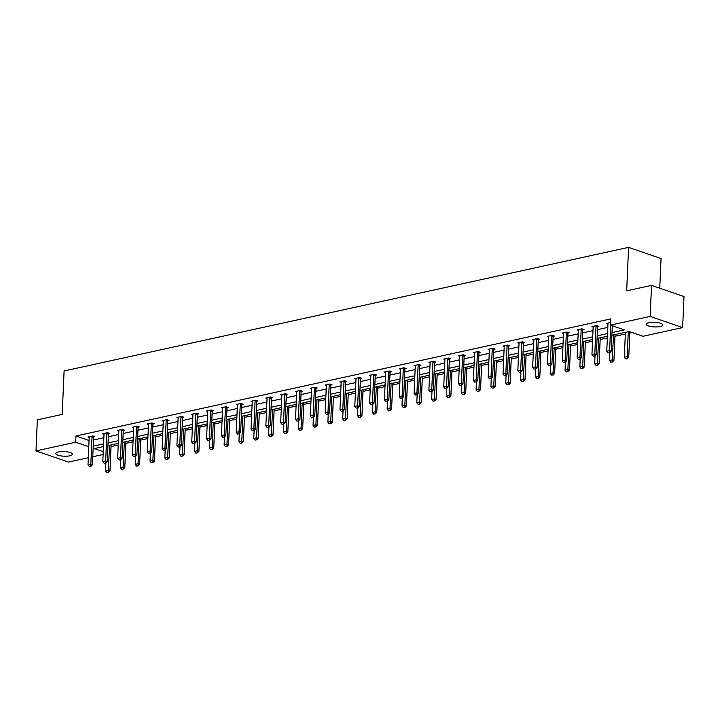 <?xml version="1.0" encoding="UTF-8"?>
<svg xmlns="http://www.w3.org/2000/svg" width="720" height="720" viewBox="0 0 720 720"><rect width="100%" height="100%" fill="white"/><g stroke="black" fill="none" stroke-linecap="round" stroke-linejoin="round"><path stroke-width="1.08" d="M58.5 451.953A8.289 2.322 2.5 0 1 67.482 451.899A8.289 2.322 2.5 0 1 72.387 454.248A8.289 2.322 2.5 0 1 69.732 455.823A8.289 2.322 2.5 0 1 60.75 455.877A8.289 2.322 2.5 0 1 55.836 453.528A8.289 2.322 2.5 0 1 58.5 451.953M648.918 322.677A8.289 2.322 2.5 0 1 657.9 322.623A8.289 2.322 2.5 0 1 662.814 324.972A8.289 2.322 2.5 0 1 660.15 326.538A8.289 2.322 2.5 0 1 651.168 326.592A8.289 2.322 2.5 0 1 646.254 324.252A8.289 2.322 2.5 0 1 648.918 322.677M659.754 288.216L661.05 258.543L628.578 247.374L64.098 370.971L62.199 414.423L37.359 419.859L36 450.9L75.672 442.215L88.785 446.724M628.578 247.374L626.679 290.826L651.528 285.381L684 296.559L682.641 327.591L642.978 336.276L629.064 331.497L611.892 335.25M111.033 446.607L118.215 445.032M125.856 443.358L133.038 441.783M140.67 440.118L147.861 438.543M155.493 436.869L162.684 435.294M170.316 433.62L177.507 432.054M185.139 430.38L192.33 428.805M199.962 427.131L207.153 425.556M214.785 423.891L221.976 422.316M229.608 420.642L236.799 419.067M244.431 417.393L251.613 415.827M259.254 414.153L266.436 412.578M274.077 410.904L281.259 409.329M288.9 407.664L296.082 406.089M303.723 404.415L310.905 402.84M318.537 401.166L325.728 399.6M333.36 397.926L340.551 396.351M348.183 394.677L355.374 393.102M363.006 391.437L370.197 389.862M377.829 388.188L385.02 386.613M392.652 384.939L399.843 383.364M407.475 381.699L414.666 380.124M422.298 378.45L429.48 376.875M437.121 375.21L444.303 373.635M451.944 371.961L459.126 370.386M466.767 368.712L473.949 367.137M481.59 365.472L488.772 363.897M496.404 362.223L503.595 360.648M511.227 358.974L518.418 357.408M526.05 355.734L533.241 354.159M540.873 352.485L548.064 350.91M555.696 349.245L562.887 347.67M570.519 345.996L577.71 344.421M585.342 342.747L592.533 341.181M600.165 339.507L607.347 337.932M614.988 336.258L625.338 333.99M629.811 333.018L632.052 332.523M103.122 454.482L92.772 456.75M88.299 457.731L68.472 462.069L36 450.9M651.528 285.381L650.169 316.422L682.641 327.591M108.522 433.692L109.719 433.431L107.532 432.675L102.78 433.71L104.004 434.133M138.168 427.203L139.365 426.933L137.169 426.186L132.426 427.221L133.65 427.644M167.814 420.705L169.011 420.444L166.815 419.688L162.063 420.732L163.296 421.155M197.46 414.216L198.657 413.955L196.461 413.199L191.709 414.243L192.942 414.666M227.106 407.727L228.303 407.466L226.107 406.71L221.355 407.754L222.588 408.177M256.752 401.238L257.949 400.977L255.753 400.221L251.001 401.256L252.234 401.679M286.389 394.749L287.586 394.479L285.399 393.732L280.647 394.767L281.871 395.19M316.035 388.251L317.232 387.99L315.036 387.234L310.293 388.278L311.517 388.701M345.681 381.762L346.878 381.501L344.682 380.745L339.93 381.789L341.163 382.212M375.327 375.273L376.524 375.012L374.328 374.256L369.576 375.291L370.809 375.714M404.973 368.784L406.17 368.523L403.974 367.767L399.222 368.802L400.455 369.225M434.619 362.286L435.816 362.025L433.62 361.269L428.868 362.313L430.101 362.736M464.256 355.797L465.453 355.536L463.266 354.78L458.514 355.824L459.738 356.247M493.902 349.308L495.099 349.047L492.903 348.291L488.16 349.335L489.384 349.758M523.548 342.819L524.745 342.558L522.549 341.802L517.797 342.837L519.03 343.26M553.194 336.33L554.391 336.06L552.195 335.313L547.443 336.348L548.676 336.771M582.84 329.832L584.037 329.571L581.841 328.815L577.089 329.859L578.322 330.282M607.968 323.793L606.735 323.37L610.614 322.515M93.501 439.992L103.851 437.724M108.324 436.752L118.674 434.484M123.147 433.503L133.497 431.235M137.97 430.254L148.32 427.986M152.793 427.014L163.143 424.746M167.616 423.765L177.966 421.497M182.439 420.525L192.789 418.257M197.262 417.276L207.612 415.008M212.085 414.027L222.435 411.759M226.899 410.787L237.258 408.519M241.722 407.538L252.081 405.27M256.545 404.298L266.904 402.03M271.368 401.049L281.727 398.781M286.191 397.8L296.541 395.532M301.014 394.56L311.364 392.292M315.837 391.311L326.187 389.043M330.66 388.062L341.01 385.803M345.483 384.822L355.833 382.554M360.306 381.573L370.656 379.305M375.129 378.333L385.479 376.065M389.952 375.084L400.302 372.816M404.766 371.835L415.125 369.576M419.589 368.595L429.948 366.327M434.412 365.346L444.771 363.078M449.235 362.106L459.594 359.838M464.058 358.857L474.408 356.589M478.881 355.608L489.231 353.349M493.704 352.368L504.054 350.1M508.527 349.119L518.877 346.851M523.35 345.879L533.7 343.611M538.173 342.63L548.523 340.362M552.996 339.381L563.346 337.122M567.819 336.141L578.169 333.873M582.633 332.892L592.992 330.624M597.456 329.652L607.815 327.384M612.279 326.403L613.494 326.133M612.009 332.613L624.411 329.895L610.506 325.107L610.776 318.897L75.942 436.005L89.055 440.523M597.663 326.592L598.86 326.331L596.664 325.575L591.912 326.61L593.145 327.033M568.017 333.081L569.214 332.82L567.018 332.064L562.266 333.108L563.499 333.531M538.371 339.57L539.568 339.309L537.372 338.553L532.62 339.597L533.853 340.02M508.725 346.059L509.922 345.798L507.726 345.042L502.983 346.086L504.207 346.509M479.079 352.557L480.276 352.296L478.089 351.54L473.337 352.575L474.561 352.998M449.433 359.046L450.63 358.785L448.443 358.029L443.691 359.064L444.924 359.487M419.796 365.535L420.993 365.274L418.797 364.518L414.045 365.562L415.278 365.985M390.15 372.024L391.347 371.763L389.151 371.007L384.399 372.051L385.632 372.474M360.504 378.522L361.701 378.252L359.505 377.505L354.753 378.54L355.986 378.963M330.858 385.011L332.055 384.75L329.859 383.994L325.116 385.029L326.34 385.452M301.212 391.5L302.409 391.239L300.222 390.483L295.47 391.527L296.694 391.95M271.566 397.989L272.763 397.728L270.576 396.972L265.824 398.016L267.057 398.439M241.929 404.478L243.126 404.217L240.93 403.461L236.178 404.505L237.411 404.928M212.283 410.976L213.48 410.706L211.284 409.959L206.532 410.994L207.765 411.417M182.637 417.465L183.834 417.204L181.638 416.448L176.886 417.483L178.119 417.906M152.991 423.954L154.188 423.693L151.992 422.937L147.249 423.981L148.473 424.404M123.345 430.443L124.542 430.182L122.355 429.426L117.603 430.47L118.827 430.893M93.699 436.932L94.896 436.671L92.709 435.915L87.957 436.959L89.181 437.382M75.942 436.005L75.672 442.215M610.506 325.107L650.169 316.422M103.473 446.58L94.23 448.605L103.248 451.701M607.428 336.231L597.069 338.499M592.605 339.48L582.246 341.748M577.782 342.72L567.432 344.988M562.959 345.969L552.609 348.237M548.136 349.218L537.786 351.486M533.313 352.458L522.963 354.726M518.49 355.707L508.14 357.975M503.667 358.947L493.317 361.215M488.844 362.196L478.494 364.464M474.021 365.445L463.671 367.713M459.207 368.685L448.848 370.953M444.384 371.934L434.025 374.202M429.561 375.174L419.202 377.442M414.738 378.423L404.379 380.691M399.915 381.672L389.565 383.94M385.092 384.912L374.742 387.18M370.269 388.161L359.919 390.429M355.446 391.41L345.096 393.669M340.623 394.65L330.273 396.918M325.8 397.899L315.45 400.167M310.977 401.139L300.627 403.407M296.154 404.388L285.804 406.656M281.34 407.637L270.981 409.896M266.517 410.877L256.158 413.145M251.694 414.126L241.335 416.394M236.871 417.366L226.512 419.634M222.048 420.615L211.698 422.883M207.225 423.864L196.875 426.123M192.402 427.104L182.052 429.372M177.579 430.353L167.229 432.621M162.756 433.593L152.406 435.861M147.933 436.842L137.583 439.11M133.11 440.091L122.76 442.35M118.287 443.331L107.937 445.599M93.231 446.202L103.581 443.934M108.054 442.953L118.404 440.685M122.877 439.713L133.227 437.445M137.7 436.464L148.05 434.196M152.523 433.224L162.873 430.956M167.346 429.975L177.696 427.707M182.169 426.726L192.519 424.458M196.983 423.486L207.342 421.218M211.806 420.237L222.165 417.969M226.629 416.988L236.988 414.729M241.452 413.748L251.811 411.48M256.275 410.499L266.625 408.231M271.098 407.259L281.448 404.991M285.921 404.01L296.271 401.742M300.744 400.761L311.094 398.502M315.567 397.521L325.917 395.253M330.39 394.272L340.74 392.004M345.213 391.032L355.563 388.764M360.036 387.783L370.386 385.515M374.85 384.534L385.209 382.275M389.673 381.294L400.032 379.026M404.496 378.045L414.855 375.777M419.319 374.805L429.678 372.537M434.142 371.556L444.492 369.288M448.965 368.307L459.315 366.048M463.788 365.067L474.138 362.799M478.611 361.818L488.961 359.55M493.434 358.578L503.784 356.31M508.257 355.329L518.607 353.061M523.08 352.08L533.43 349.812M537.903 348.84L548.253 346.572M552.717 345.591L563.076 343.323M567.54 342.351L577.899 340.083M582.363 339.102L592.722 336.834M597.186 335.853L607.545 333.585M608.067 352.908L609.759 352.692L608.067 352.908L606.771 351.225L607.968 323.91A1.296 0.9 -71 0 0 607.932 323.541L607.851 323.127M610.731 325.188L609.624 350.604L611.199 351.144L609.759 352.692M612.315 325.728L611.199 351.144M606.771 351.225L609.624 350.604L609.498 352.602M625.41 332.298L624.321 357.264L627.174 356.643L628.263 331.668M627.048 358.632L625.626 358.947L627.309 358.731L627.174 356.643L628.749 357.183L629.865 331.767M624.321 357.264L625.626 358.947M627.309 358.731L628.749 357.183M593.253 356.157L594.936 355.932L593.253 356.157L591.948 354.474L593.145 327.159A1.296 0.9 -71 0 0 593.109 326.79L593.028 326.367M596.178 325.683L596.052 326.151A1.296 0.9 -71 0 0 595.989 326.529L594.801 353.844L596.376 354.393L594.936 355.932M597.825 325.971L597.636 326.691A1.296 0.9 -71 0 0 597.573 327.078L596.376 354.393M591.948 354.474L594.801 353.844L594.675 355.842M578.43 359.397L580.113 359.181L578.43 359.397L577.125 357.714L578.322 330.399A1.296 0.9 -71 0 0 578.295 330.039L578.205 329.616M581.355 328.923L581.229 329.391A1.296 0.9 -71 0 0 581.166 329.778L579.978 357.093L581.553 357.633L580.113 359.181M583.002 329.22L582.813 329.94A1.296 0.9 -71 0 0 582.75 330.318L581.553 357.633M577.125 357.714L579.978 357.093L579.852 359.091M609.849 352.593L609.498 360.513L612.351 359.883L613.44 334.917M612.225 361.881L610.803 362.196L612.486 361.971L612.351 359.883L613.935 360.432L615.06 334.557M609.498 360.513L610.803 362.196M612.486 361.971L613.935 360.432M595.026 355.842L594.675 363.753L597.528 363.132L598.617 338.157M597.402 365.13L595.98 365.436L597.663 365.22L597.528 363.132L599.112 363.672L600.237 337.806M594.675 363.753L595.98 365.436M597.663 365.22L599.112 363.672M563.607 362.646L565.29 362.421L563.607 362.646L562.302 360.963L563.499 333.648A1.296 0.9 -71 0 0 563.472 333.279L563.382 332.865M566.532 332.172L566.406 332.64A1.296 0.9 -71 0 0 566.343 333.027L565.155 360.342L566.73 360.882L565.29 362.421M568.179 332.469L567.99 333.18A1.296 0.9 -71 0 0 567.927 333.567L566.73 360.882M562.302 360.963L565.155 360.342L565.029 362.331M580.203 359.091L579.852 367.002L582.705 366.372L583.794 341.406M582.579 368.37L581.157 368.685L582.849 368.46L582.705 366.372L584.289 366.921L585.414 341.055M579.852 367.002L581.157 368.685M582.849 368.46L584.289 366.921M548.784 365.895L550.467 365.67L548.784 365.895L547.479 364.203L548.676 336.897A1.296 0.9 -71 0 0 548.649 336.528L548.559 336.105M551.718 335.412L551.583 335.88A1.296 0.9 -71 0 0 551.529 336.267L550.332 363.582L551.916 364.131L550.467 365.67M553.365 335.709L553.167 336.429A1.296 0.9 -71 0 0 553.104 336.816L551.916 364.131M547.479 364.203L550.332 363.582L550.206 365.58M565.38 362.331L565.038 370.242L567.882 369.621L568.971 344.655M567.756 371.619L566.334 371.934L568.026 371.709L567.882 369.621L569.466 370.161L570.591 344.295M565.038 370.242L566.334 371.934M568.026 371.709L569.466 370.161M533.961 369.135L535.653 368.919L533.961 369.135L532.656 367.452L533.853 340.137A1.296 0.9 -71 0 0 533.826 339.768L533.736 339.354M536.895 338.661L536.76 339.129A1.296 0.9 -71 0 0 536.706 339.516L535.509 366.831L537.093 367.371L535.653 368.919M538.542 338.958L538.344 339.669A1.296 0.9 -71 0 0 538.281 340.056L537.093 367.371M532.656 367.452L535.509 366.831L535.383 368.829M550.557 365.58L550.215 373.491L553.059 372.87L554.157 347.895M552.933 374.868L551.511 375.174L553.203 374.958L553.059 372.87L554.643 373.41L555.768 347.544M550.215 373.491L551.511 375.174M553.203 374.958L554.643 373.41M519.138 372.384L520.83 372.159L519.138 372.384L517.842 370.701L519.03 343.386A1.296 0.9 -71 0 0 519.003 343.017L518.913 342.594M522.072 341.91L521.946 342.378A1.296 0.9 -71 0 0 521.883 342.756L520.686 370.071L522.27 370.62L520.83 372.159M523.719 342.198L523.521 342.918A1.296 0.9 -71 0 0 523.458 343.305L522.27 370.62M517.842 370.701L520.686 370.071L520.56 372.069M535.734 368.82L535.392 376.74L538.236 376.11L539.334 351.144M538.119 378.108L536.688 378.423L538.38 378.198L538.236 376.11L539.82 376.659L540.945 350.784M535.392 376.74L536.688 378.423M538.38 378.198L539.82 376.659M504.315 375.624L506.007 375.408L504.315 375.624L503.019 373.941L504.207 346.626A1.296 0.9 -71 0 0 504.18 346.266L504.09 345.843M507.249 345.15L507.123 345.618A1.296 0.9 -71 0 0 507.06 346.005L505.863 373.32L507.447 373.86L506.007 375.408M508.896 345.447L508.698 346.167A1.296 0.9 -71 0 0 508.635 346.545L507.447 373.86M503.019 373.941L505.863 373.32L505.737 375.318M520.911 372.069L520.569 379.98L523.422 379.359L524.511 354.384M523.296 381.357L521.865 381.663L523.557 381.447L523.422 379.359L524.997 379.899L526.131 354.033M520.569 379.98L521.865 381.663M523.557 381.447L524.997 379.899M489.492 378.873L491.184 378.648L489.492 378.873L488.196 377.19L489.384 349.875A1.296 0.9 -71 0 0 489.357 349.506L489.267 349.092M492.426 348.399L492.3 348.867A1.296 0.9 -71 0 0 492.237 349.254L491.04 376.569L492.624 377.109L491.184 378.648M494.073 348.696L493.875 349.407A1.296 0.9 -71 0 0 493.812 349.794L492.624 377.109M488.196 377.19L491.04 376.569L490.923 378.558M506.088 375.318L505.746 383.229L508.599 382.608L509.688 357.633M508.473 384.597L507.042 384.912L508.734 384.687L508.599 382.608L510.174 383.148L511.308 357.282M505.746 383.229L507.042 384.912M508.734 384.687L510.174 383.148M474.669 382.122L476.361 381.897L474.669 382.122L473.373 380.439L474.561 353.124A1.296 0.9 -71 0 0 474.534 352.755L474.444 352.332M477.603 351.639L477.477 352.107A1.296 0.9 -71 0 0 477.414 352.494L476.217 379.809L477.801 380.358L476.361 381.897M479.25 351.936L479.052 352.656A1.296 0.9 -71 0 0 478.989 353.043L477.801 380.358M473.373 380.439L476.217 379.809L476.1 381.807M459.846 385.362L461.538 385.146L459.846 385.362L458.55 383.679L459.738 356.364A1.296 0.9 -71 0 0 459.711 355.995L459.621 355.581M462.78 354.888L462.654 355.356A1.296 0.9 -71 0 0 462.591 355.743L461.403 383.058L462.978 383.598L461.538 385.146M464.427 355.185L464.229 355.896A1.296 0.9 -71 0 0 464.175 356.283L462.978 383.598M458.55 383.679L461.403 383.058L461.277 385.056M445.023 388.611L446.715 388.386L445.023 388.611L443.727 386.928L444.915 359.613A1.296 0.9 -71 0 0 444.888 359.244L444.798 358.821M447.957 358.137L447.831 358.605A1.296 0.9 -71 0 0 447.768 358.983L446.58 386.298L448.155 386.847L446.715 388.386M449.604 358.425L449.406 359.145A1.296 0.9 -71 0 0 449.352 359.532L448.155 386.847M443.727 386.928L446.58 386.298L446.454 388.296M430.2 391.851L431.892 391.635L430.2 391.851L428.904 390.168L430.101 362.853A1.296 0.9 -71 0 0 430.065 362.493L429.984 362.07M433.134 361.377L433.008 361.845A1.296 0.9 -71 0 0 432.945 362.232L431.757 389.547L433.332 390.087L431.892 391.635M434.781 361.674L434.592 362.394A1.296 0.9 -71 0 0 434.529 362.772L433.332 390.087M428.904 390.168L431.757 389.547L431.631 391.545M415.386 395.1L417.069 394.875L415.386 395.1L414.081 393.417L415.278 366.102A1.296 0.9 -71 0 0 415.242 365.733L415.161 365.319M418.311 364.626L418.185 365.094A1.296 0.9 -71 0 0 418.122 365.481L416.934 392.796L418.509 393.336L417.069 394.875M419.958 364.923L419.769 365.634A1.296 0.9 -71 0 0 419.706 366.021L418.509 393.336M414.081 393.417L416.934 392.796L416.808 394.785M400.563 398.349L402.246 398.124L400.563 398.349L399.258 396.666L400.455 369.351A1.296 0.9 -71 0 0 400.428 368.982L400.338 368.559M403.488 367.866L403.362 368.334A1.296 0.9 -71 0 0 403.299 368.721L402.111 396.036L403.686 396.585L402.246 398.124M405.135 368.163L404.946 368.883A1.296 0.9 -71 0 0 404.883 369.27L403.686 396.585M399.258 396.666L402.111 396.036L401.985 398.034M385.74 401.589L387.423 401.373L385.74 401.589L384.435 399.906L385.632 372.591A1.296 0.9 -71 0 0 385.605 372.231L385.515 371.808M388.665 371.115L388.539 371.583A1.296 0.9 -71 0 0 388.476 371.97L387.288 399.285L388.863 399.825L387.423 401.373M390.312 371.412L390.123 372.123A1.296 0.9 -71 0 0 390.06 372.51L388.863 399.825M384.435 399.906L387.288 399.285L387.162 401.283M370.917 404.838L372.6 404.613L370.917 404.838L369.612 403.155L370.809 375.84A1.296 0.9 -71 0 0 370.782 375.471L370.692 375.048M373.851 374.364L373.716 374.832A1.296 0.9 -71 0 0 373.662 375.21L372.465 402.525L374.049 403.074L372.6 404.613M375.498 374.652L375.3 375.372A1.296 0.9 -71 0 0 375.237 375.759L374.049 403.074M369.612 403.155L372.465 402.525L372.339 404.523M356.094 408.087L357.786 407.862L356.094 408.087L354.789 406.395L355.986 379.08A1.296 0.9 -71 0 0 355.959 378.72L355.869 378.297M359.028 377.604L358.893 378.072A1.296 0.9 -71 0 0 358.839 378.459L357.642 405.774L359.226 406.314L357.786 407.862M360.675 377.901L360.477 378.621A1.296 0.9 -71 0 0 360.414 378.999L359.226 406.314M354.789 406.395L357.642 405.774L357.516 407.772M341.271 411.327L342.963 411.111L341.271 411.327L339.966 409.644L341.163 382.329A1.296 0.9 -71 0 0 341.136 381.96L341.046 381.546M344.205 380.853L344.079 381.321A1.296 0.9 -71 0 0 344.016 381.708L342.819 409.023L344.403 409.563L342.963 411.111M345.852 381.15L345.654 381.861A1.296 0.9 -71 0 0 345.591 382.248L344.403 409.563M339.966 409.644L342.819 409.023L342.693 411.012M491.265 378.558L490.923 386.469L493.776 385.848L494.865 360.882M493.65 387.846L492.219 388.161L493.911 387.936L493.776 385.848L495.351 386.388L496.485 360.522M490.923 386.469L492.219 388.161M493.911 387.936L495.351 386.388M476.442 381.807L476.1 389.718L478.953 389.097L480.042 364.122M478.827 391.095L477.405 391.401L479.088 391.185L478.953 389.097L480.528 389.637L481.662 363.771M476.1 389.718L477.405 391.401M479.088 391.185L480.528 389.637M461.628 385.047L461.277 392.967L464.13 392.337L465.219 367.371M464.004 394.335L462.582 394.65L464.265 394.425L464.13 392.337L465.705 392.886L466.839 367.02M461.277 392.967L462.582 394.65M464.265 394.425L465.705 392.886M446.805 388.296L446.454 396.207L449.307 395.586L450.396 370.62M449.181 397.584L447.759 397.89L449.442 397.674L449.307 395.586L450.882 396.126L452.016 370.26M446.454 396.207L447.759 397.89M449.442 397.674L450.882 396.126M431.982 391.545L431.631 399.456L434.484 398.835L435.573 373.86M434.358 400.824L432.936 401.139L434.619 400.914L434.484 398.835L436.068 399.375L437.193 373.509M431.631 399.456L432.936 401.139M434.619 400.914L436.068 399.375M417.159 394.785L416.808 402.696L419.661 402.075L420.75 377.109M419.535 404.073L418.113 404.388L419.796 404.163L419.661 402.075L421.245 402.624L422.37 376.749M416.808 402.696L418.113 404.388M419.796 404.163L421.245 402.624M402.336 398.034L401.985 405.945L404.838 405.324L405.927 380.349M404.712 407.322L403.29 407.628L404.982 407.412L404.838 405.324L406.422 405.864L407.547 379.998M401.985 405.945L403.29 407.628M404.982 407.412L406.422 405.864M387.513 401.274L387.171 409.194L390.015 408.564L391.104 383.598M389.889 410.562L388.467 410.877L390.159 410.652L390.015 408.564L391.599 409.113L392.724 383.247M387.171 409.194L388.467 410.877M390.159 410.652L391.599 409.113M372.69 404.523L372.348 412.434L375.192 411.813L376.281 386.847M375.066 413.811L373.644 414.117L375.336 413.901L375.192 411.813L376.776 412.353L377.901 386.487M372.348 412.434L373.644 414.117M375.336 413.901L376.776 412.353M357.867 407.772L357.525 415.683L360.369 415.062L361.467 390.087M360.252 417.051L358.821 417.366L360.513 417.141L360.369 415.062L361.953 415.602L363.078 389.736M357.525 415.683L358.821 417.366M360.513 417.141L361.953 415.602M326.448 414.576L328.14 414.351L326.448 414.576L325.152 412.893L326.34 385.578A1.296 0.9 -71 0 0 326.313 385.209L326.223 384.786M329.382 384.093L329.256 384.561A1.296 0.9 -71 0 0 329.193 384.948L327.996 412.263L329.58 412.812L328.14 414.351M331.029 384.39L330.831 385.11A1.296 0.9 -71 0 0 330.768 385.497L329.58 412.812M325.152 412.893L327.996 412.263L327.87 414.261M343.044 411.012L342.702 418.932L345.555 418.302L346.644 393.336M345.429 420.3L343.998 420.615L345.69 420.39L345.555 418.302L347.13 418.851L348.264 392.976M342.702 418.932L343.998 420.615M345.69 420.39L347.13 418.851M311.625 417.816L313.317 417.6L311.625 417.816L310.329 416.133L311.517 388.818A1.296 0.9 -71 0 0 311.49 388.458L311.4 388.035M314.559 387.342L314.433 387.81A1.296 0.9 -71 0 0 314.37 388.197L313.173 415.512L314.757 416.052L313.317 417.6M316.206 387.639L316.008 388.35A1.296 0.9 -71 0 0 315.945 388.737L314.757 416.052M310.329 416.133L313.173 415.512L313.056 417.51M328.221 414.261L327.879 422.172L330.732 421.551L331.821 396.576M330.606 423.549L329.175 423.855L330.867 423.639L330.732 421.551L332.307 422.091L333.441 396.225M327.879 422.172L329.175 423.855M330.867 423.639L332.307 422.091M296.802 421.065L298.494 420.84L296.802 421.065L295.506 419.382L296.694 392.067A1.296 0.9 -71 0 0 296.667 391.698L296.577 391.275M299.736 390.591L299.61 391.059A1.296 0.9 -71 0 0 299.547 391.446L298.35 418.752L299.934 419.301L298.494 420.84M301.383 390.879L301.185 391.599A1.296 0.9 -71 0 0 301.122 391.986L299.934 419.301M295.506 419.382L298.35 418.752L298.233 420.75M313.398 417.501L313.056 425.421L315.909 424.791L316.998 399.825M315.783 426.789L314.352 427.104L316.044 426.879L315.909 424.791L317.484 425.34L318.618 399.474M313.056 425.421L314.352 427.104M316.044 426.879L317.484 425.34M281.979 424.314L283.671 424.089L281.979 424.314L280.683 422.622L281.871 395.307A1.296 0.9 -71 0 0 281.844 394.947L281.754 394.524M284.913 393.831L284.787 394.299A1.296 0.9 -71 0 0 284.724 394.686L283.536 422.001L285.111 422.541L283.671 424.089M286.56 394.128L286.362 394.848A1.296 0.9 -71 0 0 286.308 395.235L285.111 422.541M280.683 422.622L283.536 422.001L283.41 423.999M298.575 420.75L298.233 428.661L301.086 428.04L302.175 403.074M300.96 430.038L299.538 430.353L301.221 430.128L301.086 428.04L302.661 428.58L303.795 402.714M298.233 428.661L299.538 430.353M301.221 430.128L302.661 428.58M267.156 427.554L268.848 427.338L267.156 427.554L265.86 425.871L267.048 398.556A1.296 0.9 -71 0 0 267.021 398.187L266.931 397.773M270.09 397.08L269.964 397.548A1.296 0.9 -71 0 0 269.901 397.935L268.713 425.25L270.288 425.79L268.848 427.338M271.737 397.377L271.539 398.088A1.296 0.9 -71 0 0 271.485 398.475L270.288 425.79M265.86 425.871L268.713 425.25L268.587 427.239M283.761 423.999L283.41 431.91L286.263 431.289L287.352 406.314M286.137 433.278L284.715 433.593L286.398 433.368L286.263 431.289L287.838 431.829L288.972 405.963M283.41 431.91L284.715 433.593M286.398 433.368L287.838 431.829M252.333 430.803L254.025 430.578L252.333 430.803L251.037 429.12L252.225 401.805A1.296 0.9 -71 0 0 252.198 401.436L252.117 401.013M255.267 400.32L255.141 400.788A1.296 0.9 -71 0 0 255.078 401.175L253.89 428.49L255.465 429.039L254.025 430.578M256.914 400.617L256.725 401.337A1.296 0.9 -71 0 0 256.662 401.724L255.465 429.039M251.037 429.12L253.89 428.49L253.764 430.488M268.938 427.239L268.587 435.159L271.44 434.529L272.529 409.563M271.314 436.527L269.892 436.842L271.575 436.617L271.44 434.529L273.015 435.078L274.149 409.203M268.587 435.159L269.892 436.842M271.575 436.617L273.015 435.078M237.519 434.043L239.202 433.827L237.519 434.043L236.214 432.36L237.411 405.045A1.296 0.9 -71 0 0 237.375 404.685L237.294 404.262M240.444 403.569L240.318 404.037A1.296 0.9 -71 0 0 240.255 404.424L239.067 431.739L240.642 432.279L239.202 433.827M242.091 403.866L241.902 404.577A1.296 0.9 -71 0 0 241.839 404.964L240.642 432.279M236.214 432.36L239.067 431.739L238.941 433.737M254.115 430.488L253.764 438.399L256.617 437.778L257.706 412.803M256.491 439.776L255.069 440.082L256.752 439.866L256.617 437.778L258.201 438.318L259.326 412.452M253.764 438.399L255.069 440.082M256.752 439.866L258.201 438.318M222.696 437.292L224.379 437.067L222.696 437.292L221.391 435.609L222.588 408.294A1.296 0.9 -71 0 0 222.561 407.925L222.471 407.502M225.621 406.818L225.495 407.286A1.296 0.9 -71 0 0 225.432 407.673L224.244 434.979L225.819 435.528L224.379 437.067M227.268 407.106L227.079 407.826A1.296 0.9 -71 0 0 227.016 408.213L225.819 435.528M221.391 435.609L224.244 434.979L224.118 436.977M239.292 433.728L238.941 441.648L241.794 441.018L242.883 416.052M241.668 443.016L240.246 443.331L241.929 443.106L241.794 441.018L243.378 441.567L244.503 415.701M238.941 441.648L240.246 443.331M241.929 443.106L243.378 441.567M207.873 440.541L209.556 440.316L207.873 440.541L206.568 438.849L207.765 411.543A1.296 0.9 -71 0 0 207.738 411.174L207.648 410.751M210.798 410.058L210.672 410.526A1.296 0.9 -71 0 0 210.609 410.913L209.421 438.228L210.996 438.768L209.556 440.316M212.445 410.355L212.256 411.075A1.296 0.9 -71 0 0 212.193 411.462L210.996 438.768M206.568 438.849L209.421 438.228L209.295 440.226M224.469 436.977L224.118 444.888L226.971 444.267L228.06 419.301M226.845 446.265L225.423 446.58L227.115 446.355L226.971 444.267L228.555 444.807L229.68 418.941M224.118 444.888L225.423 446.58M227.115 446.355L228.555 444.807M193.05 443.781L194.733 443.565L193.05 443.781L191.745 442.098L192.942 414.783A1.296 0.9 -71 0 0 192.915 414.414L192.825 414M195.975 413.307L195.849 413.775A1.296 0.9 -71 0 0 195.795 414.162L194.598 441.477L196.182 442.017L194.733 443.565M197.631 413.604L197.433 414.315A1.296 0.9 -71 0 0 197.37 414.702L196.182 442.017M191.745 442.098L194.598 441.477L194.472 443.475M209.646 440.226L209.304 448.137L212.148 447.516L213.237 422.541M212.022 449.505L210.6 449.82L212.292 449.604L212.148 447.516L213.732 448.056L214.857 422.19M209.304 448.137L210.6 449.82M212.292 449.604L213.732 448.056M178.227 447.03L179.91 446.805L178.227 447.03L176.922 445.347L178.119 418.032A1.296 0.9 -71 0 0 178.092 417.663L178.002 417.24M181.161 416.556L181.026 417.015A1.296 0.9 -71 0 0 180.972 417.402L179.775 444.717L181.359 445.266L179.91 446.805M182.808 416.844L182.61 417.564A1.296 0.9 -71 0 0 182.547 417.951L181.359 445.266M176.922 445.347L179.775 444.717L179.649 446.715M194.823 443.466L194.481 451.386L197.325 450.756L198.414 425.79M197.199 452.754L195.777 453.069L197.469 452.844L197.325 450.756L198.909 451.305L200.034 425.43M194.481 451.386L195.777 453.069M197.469 452.844L198.909 451.305M163.404 450.27L165.096 450.054L163.404 450.27L162.099 448.587L163.296 421.272A1.296 0.9 -71 0 0 163.269 420.912L163.179 420.489M166.338 419.796L166.203 420.264A1.296 0.9 -71 0 0 166.149 420.651L164.952 447.966L166.536 448.506L165.096 450.054M167.985 420.093L167.787 420.804A1.296 0.9 -71 0 0 167.724 421.191L166.536 448.506M162.099 448.587L164.952 447.966L164.826 449.964M180 446.715L179.658 454.626L182.502 454.005L183.6 429.03M182.385 456.003L180.954 456.309L182.646 456.093L182.502 454.005L184.086 454.545L185.211 428.679M179.658 454.626L180.954 456.309M182.646 456.093L184.086 454.545M148.581 453.519L150.273 453.294L148.581 453.519L147.285 451.836L148.473 424.521A1.296 0.9 -71 0 0 148.446 424.152L148.356 423.738M151.515 423.045L151.389 423.513A1.296 0.9 -71 0 0 151.326 423.9L150.129 451.215L151.713 451.755L150.273 453.294M153.162 423.342L152.964 424.053A1.296 0.9 -71 0 0 152.901 424.44L151.713 451.755M147.285 451.836L150.129 451.215L150.003 453.204M165.177 449.964L164.835 457.875L167.688 457.245L168.777 432.279M167.562 459.243L166.131 459.558L167.823 459.333L167.688 457.245L169.263 457.794L170.397 431.928M164.835 457.875L166.131 459.558M167.823 459.333L169.263 457.794M133.758 456.768L135.45 456.543L133.758 456.768L132.462 455.076L133.65 427.77A1.296 0.9 -71 0 0 133.623 427.401L133.533 426.978M136.692 426.285L136.566 426.753A1.296 0.9 -71 0 0 136.503 427.14L135.306 454.455L136.89 454.995L135.45 456.543M138.339 426.582L138.141 427.302A1.296 0.9 -71 0 0 138.078 427.689L136.89 454.995M132.462 455.076L135.306 454.455L135.18 456.453M150.354 453.204L150.012 461.115L152.865 460.494L153.954 435.528M152.739 462.492L151.308 462.807L153 462.582L152.865 460.494L154.44 461.034L155.574 435.168M150.012 461.115L151.308 462.807M153 462.582L154.44 461.034M118.935 460.008L120.627 459.792L118.935 460.008L117.639 458.325L118.827 431.01A1.296 0.9 -71 0 0 118.8 430.641L118.71 430.227M121.869 429.534L121.743 430.002A1.296 0.9 -71 0 0 121.68 430.389L120.483 457.704L122.067 458.244L120.627 459.792M123.516 429.831L123.318 430.542A1.296 0.9 -71 0 0 123.255 430.929L122.067 458.244M117.639 458.325L120.483 457.704L120.366 459.702M135.531 456.453L135.189 464.364L138.042 463.743L139.131 438.768M137.916 465.732L136.485 466.047L138.177 465.831L138.042 463.743L139.617 464.283L140.751 438.417M135.189 464.364L136.485 466.047M138.177 465.831L139.617 464.283M104.112 463.257L105.804 463.032L104.112 463.257L102.816 461.574L104.004 434.259A1.296 0.9 -71 0 0 103.977 433.89L103.887 433.467M107.046 432.783L106.92 433.251A1.296 0.9 -71 0 0 106.857 433.629L105.669 460.944L107.244 461.493L105.804 463.032M108.693 433.071L108.495 433.791A1.296 0.9 -71 0 0 108.441 434.178L107.244 461.493M102.816 461.574L105.669 460.944L105.543 462.942M120.708 459.693L120.366 467.613L123.219 466.983L124.308 442.017M123.093 468.981L121.671 469.296L123.354 469.071L123.219 466.983L124.794 467.532L125.928 441.657M120.366 467.613L121.671 469.296M123.354 469.071L124.794 467.532M89.289 466.497L90.981 466.281L89.289 466.497L87.993 464.814L89.181 437.499A1.296 0.9 -71 0 0 89.154 437.139L89.064 436.716M92.223 436.023L92.097 436.491A1.296 0.9 -71 0 0 92.034 436.878L90.846 464.193L92.421 464.733L90.981 466.281M93.87 436.32L93.672 437.04A1.296 0.9 -71 0 0 93.618 437.418L92.421 464.733M87.993 464.814L90.846 464.193L90.72 466.191M105.894 462.942L105.543 470.853L108.396 470.232L109.485 445.257M108.27 472.23L106.848 472.536L108.531 472.32L108.396 470.232L109.971 470.772L111.105 444.906M105.543 470.853L106.848 472.536M108.531 472.32L109.971 470.772M595.989 326.529L597.573 327.078M596.052 326.151L597.636 326.691M581.166 329.778L582.75 330.318M581.229 329.391L582.813 329.94M566.343 333.027L567.927 333.567M566.406 332.64L567.99 333.18M551.529 336.267L553.104 336.816M551.583 335.88L553.167 336.429M536.706 339.516L538.281 340.056M536.76 339.129L538.344 339.669M521.883 342.756L523.458 343.305M521.946 342.378L523.521 342.918M507.06 346.005L508.635 346.545M507.123 345.618L508.698 346.167M492.237 349.254L493.812 349.794M492.3 348.867L493.875 349.407M477.414 352.494L478.989 353.043M477.477 352.107L479.052 352.656M462.591 355.743L464.175 356.283M462.654 355.356L464.229 355.896M447.768 358.983L449.352 359.532M447.831 358.605L449.406 359.145M432.945 362.232L434.529 362.772M433.008 361.845L434.592 362.394M418.122 365.481L419.706 366.021M418.185 365.094L419.769 365.634M403.299 368.721L404.883 369.27M403.362 368.334L404.946 368.883M388.476 371.97L390.06 372.51M388.539 371.583L390.123 372.123M373.662 375.21L375.237 375.759M373.716 374.832L375.3 375.372M358.839 378.459L360.414 378.999M358.893 378.072L360.477 378.621M344.016 381.708L345.591 382.248M344.079 381.321L345.654 381.861M329.193 384.948L330.768 385.497M329.256 384.561L330.831 385.11M314.37 388.197L315.945 388.737M314.433 387.81L316.008 388.35M299.547 391.446L301.122 391.986M299.61 391.059L301.185 391.599M284.724 394.686L286.308 395.235M284.787 394.299L286.362 394.848M269.901 397.935L271.485 398.475M269.964 397.548L271.539 398.088M255.078 401.175L256.662 401.724M255.141 400.788L256.725 401.337M240.255 404.424L241.839 404.964M240.318 404.037L241.902 404.577M225.432 407.673L227.016 408.213M225.495 407.286L227.079 407.826M210.609 410.913L212.193 411.462M210.672 410.526L212.256 411.075M195.795 414.162L197.37 414.702M195.849 413.775L197.433 414.315M180.972 417.402L182.547 417.951M181.026 417.015L182.61 417.564M166.149 420.651L167.724 421.191M166.203 420.264L167.787 420.804M151.326 423.9L152.901 424.44M151.389 423.513L152.964 424.053M136.503 427.14L138.078 427.689M136.566 426.753L138.141 427.302M121.68 430.389L123.255 430.929M121.743 430.002L123.318 430.542M106.857 433.629L108.441 434.178M106.92 433.251L108.495 433.791M92.034 436.878L93.618 437.418M92.097 436.491L93.672 437.04"/></g></svg>
